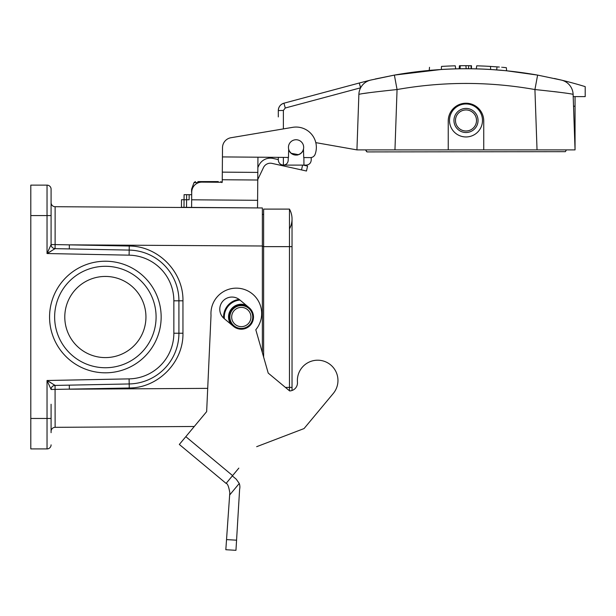 <?xml version="1.0" encoding="UTF-8"?>
<svg xmlns="http://www.w3.org/2000/svg" width="616" height="616" viewBox="0 0 616 616"><rect width="100%" height="100%" fill="white"/><g stroke="black" fill="none" stroke-linecap="round" stroke-linejoin="round"><path stroke-width="0.92" d="M225.826 549.718L226.534 539.601L225.826 549.718L235.959 550.319L239.616 489.281A10.149 10.149 0 0 0 239.262 483.46L236.228 479.171L232.332 475.922M226.103 483.406L232.594 475.606L185.816 436.659L179.325 444.452L226.103 483.406C227.535 483.483 228.767 486.571 229.814 492.677L226.534 539.601L236.606 540.193M232.594 475.606L238.823 468.129M304.05 428.567L333.264 393.478L304.05 428.567L256.672 446.685M192.046 429.175L194.286 426.488L55.124 427.327A4.058 4.058 0 0 0 51.089 431.385M185.816 436.659L206.653 411.634L211.019 315.353A25.364 25.364 0 0 1 244.067 289.366A25.364 25.364 0 0 1 255.802 329.745L268.214 373.088L289.659 390.937A8.1 8.1 0 0 0 297.451 382.166A20.29 20.29 0 0 1 323.785 361.145A20.29 20.29 0 0 1 333.264 393.478M236.228 479.171L239.262 483.46L229.653 495.002M233.526 326.372L224.17 318.588A12.174 12.174 0 0 1 222.599 301.44A12.174 12.174 0 0 1 239.747 299.877L249.103 307.661M448.24 120.975A17.756 17.756 0 0 1 465.996 103.219A17.756 17.756 0 0 1 483.745 120.975L483.745 149.888L448.24 149.888L448.24 120.975M465.996 136.952A16.486 16.486 0 0 0 480.272 112.22A16.486 16.486 0 0 0 451.713 112.22A16.486 16.486 0 0 0 465.996 136.952A16.486 16.486 0 0 0 480.272 112.22A16.486 16.486 0 0 0 451.713 112.22A16.486 16.486 0 0 0 465.996 136.952M499.337 67.044L490.498 66.42L490.636 69.477A405.813 405.813 -177.5 0 0 476.276 68.853L476.322 68.553M476.33 68.522L476.73 65.82A408.855 408.855 -0 0 1 490.498 66.42L499.322 67.044M471.579 68.761L471.186 68.761A405.805 405.805 -0.1 0 1 471.71 68.769L476.276 68.853L476.73 65.82C489.574 66.289 489.574 66.289 476.73 65.82M479.725 65.912L483.468 66.058M441.349 69.477L441.495 66.42C425.61 67.567 425.61 67.567 441.495 66.42C425.61 67.567 425.61 67.567 441.495 66.42L441.349 69.477C425.294 70.655 425.294 70.655 441.349 69.477A405.813 405.813 -2.5 0 1 455.709 68.853L455.255 65.82A408.855 408.855 180 0 0 441.495 66.42M429.514 67.313L429.244 70.393L432.355 70.124M470.108 68.746L468.445 68.73A405.805 405.805 -0.1 0 0 466.166 68.722A405.805 405.805 179.6 0 0 460.075 68.769L459.166 68.784L460.075 68.769A405.805 405.805 -0.1 0 0 459.159 68.784L455.709 68.853L455.255 65.82C442.411 66.289 442.411 66.289 455.255 65.82M506.344 67.675L506.614 70.763L490.783 69.485M459.536 65.735L459.159 68.784L459.428 65.735L459.159 68.784L459.428 65.735L459.159 68.784L459.428 65.735L460.237 65.719A408.97 408.97 -0 0 1 465.896 65.681L468.791 65.689A408.855 408.855 0 0 1 470.994 65.712L471.479 65.719L471.44 68.761M460.075 68.769A1394.247 1388.941 179.7 0 1 460.237 65.719M466.166 68.722L465.896 65.681M462.924 68.738L468.445 68.73A405.813 405.813 0.5 0 1 471.186 68.761L471.756 68.769M471.186 68.761L470.994 65.712M471.225 65.719L467.998 65.689M462.939 65.696L460.19 65.727M468.445 68.73L468.791 65.689L469.207 65.696M463.17 68.738L463.609 68.73M463.871 68.73L464.965 68.73M465.573 68.722L468.791 68.738M462.031 65.704L463.124 65.689M464.248 65.689L465.45 65.681M359.86 82.852L370.501 80.118A15.215 15.215 0 0 0 358.874 94.379L356.934 149.888L448.24 149.888M441.21 69.485L394.379 75.098L370.501 80.118C366.104 81.273 362.809 83.838 360.622 87.811L359.282 83.006L283.945 103.195A7.608 7.608 0 0 0 278.309 110.541L278.309 116.917L278.309 110.541L283.383 110.456L285.262 108.008L360.591 87.819L359.267 83.014M375.144 79.025L394.379 75.098C442.119 66.644 489.866 66.644 537.614 75.098L506.075 70.709M573.527 106.237L575.051 106.237L575.051 149.888L573.196 96.627L585.2 96.627L585.2 86.633A405.805 405.805 0 0 0 561.492 80.118L537.614 75.098L534.927 89.543C558.004 91.977 570.739 93.594 573.119 94.379L575.051 149.888L537.037 149.888L534.927 89.543C488.973 81.404 443.02 81.404 397.058 89.543L394.379 75.098M554.377 78.471L561.492 80.118A15.215 15.215 0 0 1 573.119 94.379M483.745 149.888L566.404 149.888L565.38 151.667L367.051 151.913L565.38 151.667M358.874 94.379C361.184 93.601 373.92 91.984 397.058 89.543L394.956 149.888L365.581 149.888L367.074 151.913M573.196 96.627L575.051 96.627L575.051 106.237M303.888 157.557L303.95 165.103L283.391 165.103C286.294 164.819 287.903 163.225 288.211 160.329L288.234 157.434M303.95 165.103L306.16 165.103C309.255 164.795 310.949 163.086 311.234 159.991L311.211 157.534M356.733 149.85L315.8 142.635L356.934 149.888M278.309 116.917L278.309 110.541A7.608 7.608 0 0 1 283.945 103.195C280.419 104.381 278.54 106.83 278.309 110.541C278.54 106.83 280.419 104.381 283.945 103.195L285.262 108.008M283.383 157.396L283.383 165.103C280.303 164.795 278.617 163.109 278.309 160.037L278.309 157.357L278.309 159.59L272.657 158.343A12.682 12.682 0 0 0 258.905 165.365L257.858 167.56M303.488 149.526A7.739 7.739 0 0 1 288.658 149.588M369.161 92.716L364.087 93.439M554.115 91.599L559.659 92.292M504.835 67.529L505.728 67.621M505.343 67.583L504.088 67.46M503.811 67.437L502.902 67.352M501.74 67.244A408.847 408.839 -174.2 0 1 502.117 67.283L502.048 67.275M497.374 66.89L498.182 66.952M502.063 70.332L500.723 70.216M500.485 70.193L499.784 70.139M498.806 70.055L498.244 70.008M498.429 70.024L499.237 70.093M500.246 70.178A506.152 452.729 -90 0 1 500.631 70.209M465.996 130.992A10.526 10.526 0 0 0 475.105 115.207A10.526 10.526 0 0 0 456.88 115.207A10.526 10.526 0 0 0 465.996 130.992M465.996 132.517A12.051 12.051 0 0 0 476.43 114.445A12.051 12.051 0 0 0 455.563 114.445A12.051 12.051 0 0 0 465.996 132.517M55.117 244.56L55.07 248.618A4.058 4.058 0 0 1 51.089 244.56L55.117 244.583L55.124 206.714L262.362 207.954L262.362 352.652M51.089 382.852L47.032 380.503L129.098 378.879A45.653 45.653 0 0 0 173.851 333.233L173.851 300.808A45.653 45.653 0 0 0 129.098 255.163L47.032 253.53L47.032 215.569L30.8 215.569L30.8 185.131L47.032 185.131A4.058 4.058 0 0 1 51.089 189.189L51.089 244.614L47.032 253.53L55.07 248.648L129.198 250.088A50.728 50.728 0 0 1 178.917 300.808L178.917 333.233A50.728 50.728 0 0 1 129.198 383.953L55.07 385.423L55.124 427.327M51.089 404.265L51.089 432.671M51.089 444.852A4.058 4.058 0 0 1 47.032 448.91L30.8 448.91L30.8 418.472L47.032 418.472L47.032 380.503L55.07 385.385A4.058 4.035 -0 0 0 51.089 389.42L47.032 380.503L51.089 389.42M30.8 215.569L30.8 418.472M49.565 317.017A55.802 55.802 0 0 1 133.264 268.699A55.802 55.802 0 0 1 133.264 365.342A55.802 55.802 0 0 1 49.565 317.017M64.788 317.017A40.579 40.579 0 0 0 125.656 352.16A40.579 40.579 0 0 0 125.656 281.874A40.579 40.579 0 0 0 64.788 317.017M54.639 317.017A50.728 50.728 0 0 0 130.731 360.945A50.728 50.728 0 0 0 130.731 273.088A50.728 50.728 0 0 0 54.639 317.017M262.362 214.422L263.633 214.422M55.117 244.583L129.252 246.03C158.143 246.015 183.537 271.918 182.952 300.808L182.952 333.233C183.537 362.123 158.143 388.018 129.252 388.003L51.089 389.474A4.058 4.058 0 0 1 55.07 385.423L55.07 385.385M51.089 244.56A4.058 4.058 0 0 0 55.07 248.618A4.058 4.035 0 0 1 51.089 244.614L47.032 253.53L51.089 251.189M55.124 206.714A4.058 4.058 0 0 1 51.089 202.656A4.058 4.058 0 0 0 55.124 206.714M231.678 317.017A9.64 9.64 0 0 0 246.13 325.364A9.64 9.64 0 0 0 246.13 308.67A9.64 9.64 0 0 0 231.678 317.017M229.137 317.017A12.174 12.174 0 0 0 247.401 327.566A12.174 12.174 0 0 0 247.401 306.475A12.174 12.174 0 0 0 229.137 317.017M239.139 299.399A17.756 17.756 0 0 0 223.593 318.072M197.882 181.581L217.24 181.581L218.149 182.251M203.557 181.581L200.161 181.581M209.355 181.581L204.504 181.581M214.43 181.581L218.28 181.581L218.079 182.128M192.2 189.189L191.599 189.189L194.009 182.582L195.434 181.581M220.828 181.581L221.852 182.582M181.52 199.715L181.458 207.322L181.52 199.715L181.458 207.322L181.52 199.715L184.053 199.738L184.092 194.664L191.699 194.725M222.507 147.655L222.43 156.918L222.507 147.655A10.149 10.149 0 0 1 230.969 137.73L292.692 127.335A20.29 20.29 0 0 1 315.138 154.262A5.074 5.074 0 0 1 310.333 157.604L303.719 157.55L303.472 149.08L302.833 150.828M288.665 149.141L288.473 157.434L257.942 157.196L257.542 207.923L191.599 207.407L191.661 199.8L257.603 200.308M278.309 129.76L230.969 137.73M184.092 194.664L184.053 199.738L189.127 199.776L189.166 194.702M256.025 207.923L257.542 207.923M181.458 207.322L191.599 207.407M193.632 207.423L204.281 207.507M214.43 207.584L225.079 207.669M257.765 180.018L222.253 179.741L222.237 182.282L201.948 182.12A10.149 10.149 0 0 0 191.722 192.184L191.661 199.8M186.633 194.687L186.532 207.369M257.765 179.564L263.486 167.544A7.608 7.608 0 0 1 271.733 163.332L301.524 169.916L302.587 165.103M222.253 179.741L222.43 156.918L288.473 157.434M257.881 164.803L257.942 157.196L278.309 157.357M257.819 172.411L222.314 172.134M307.569 166.066L306.475 171.017L307.569 166.066L303.234 165.103M306.475 171.017L301.524 169.916M288.773 149.542A7.608 7.608 0 0 1 297.805 139.947A7.608 7.608 0 0 1 301.601 152.568A7.608 7.608 0 0 1 288.773 149.542M297.644 154.793L297.028 154.901L297.644 154.793M292.346 153.992L291.453 153.407L292.346 153.992M291.252 153.315L298.252 154.639L291.299 153.446M291.938 153.746L291.507 153.446M299.553 154.115L298.598 154.524M290.945 152.984L289.674 151.49M290.051 152.021L290.937 152.976L290.051 152.021M303.472 149.087L303.072 150.312M263.633 357.08L263.633 209.101L289.466 209.101A20.29 20.29 0 0 1 289.466 228.882A20.29 20.29 0 0 0 289.466 209.101A20.29 20.29 0 0 1 292.038 218.988A20.29 20.29 0 0 0 289.466 209.101L289.466 246.639L292.038 246.639L292.038 218.988M285.416 387.402L289.466 387.402L289.466 390.775M292.038 390.49L292.038 387.402L289.466 387.402L289.466 246.639L263.633 246.639M283.383 110.456L283.383 128.906M262.362 246L69.362 244.845L69.315 248.903M69.315 385.139L69.362 389.197L207.708 388.365M129.252 246.03L129.198 250.088A50.728 50.728 0 0 1 178.917 300.808L173.851 300.808M182.952 333.233L178.917 333.233A50.728 50.728 0 0 1 129.198 383.953L129.098 378.879M263.633 246.385L262.362 246.385M47.032 448.91L47.032 418.472L51.089 418.472M51.089 215.569L47.032 215.569L47.032 185.131M129.198 250.088L129.098 255.163M178.917 333.233L173.851 333.233M182.952 300.808L178.917 300.808M129.252 388.003L129.198 383.953M229.884 317.017A11.434 11.434 0 0 0 247.031 326.919A11.434 11.434 0 0 0 247.031 307.122A11.434 11.434 0 0 0 229.884 317.017M246.146 305.197A12.767 12.767 0 0 0 230.561 323.908M239.97 300.061A17.009 17.009 0 0 0 224.393 318.772M198.845 182.582L194.009 182.582M191.715 192.985L191.722 192.231M184.053 199.738L183.992 207.346M496.981 66.859L496.719 69.893M366.612 151.667L365.581 149.888M191.599 192.231L191.599 189.189M298.221 154.647L297.443 155.063L298.221 154.647M292.038 387.402L292.038 246.639"/></g></svg>
